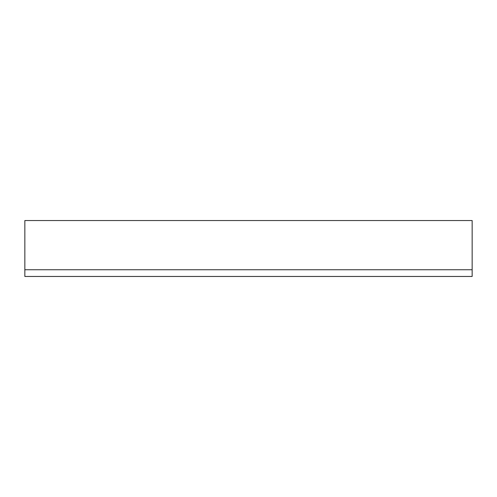 <?xml version="1.0" encoding="UTF-8"?>
<svg xmlns="http://www.w3.org/2000/svg" width="497" height="497" viewBox="0 0 497 497"><rect width="100%" height="100%" fill="white"/><g stroke="black" fill="none" stroke-linecap="round" stroke-linejoin="round"><path stroke-width="0.75" d="M24.85 220.544L472.15 220.544L24.85 220.544L24.85 276.456L472.15 276.456L24.85 276.456L24.85 269.747L472.15 269.747L24.85 269.747L24.85 220.544M472.15 276.456L472.15 220.544L472.15 276.456"/></g></svg>
